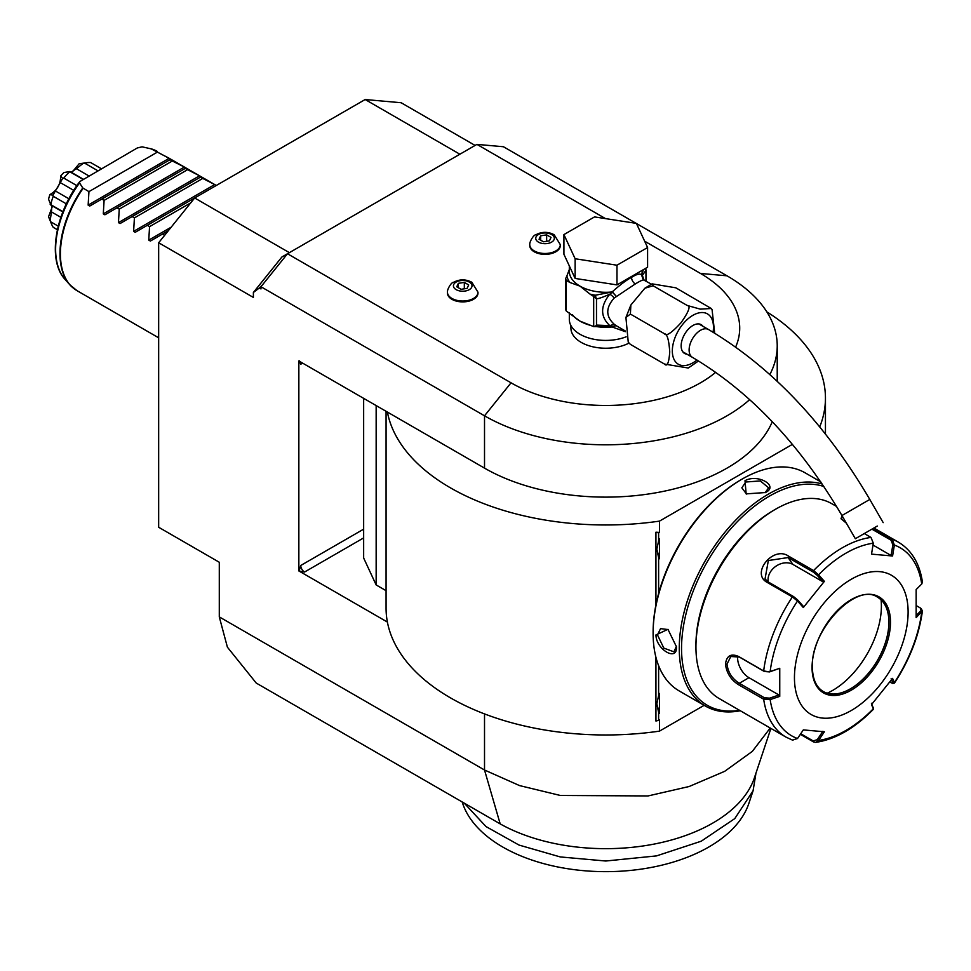 <?xml version="1.0" encoding="UTF-8"?>
<svg xmlns="http://www.w3.org/2000/svg" width="971" height="971" viewBox="0 0 971 971"><rect width="100%" height="100%" fill="white"/><g stroke="black" fill="none" stroke-linecap="round" stroke-linejoin="round"><path stroke-width="1.46" d="M475.098 145.432L401.157 102.744L365.157 99.528L459.89 154.219M605.503 218.609L476.931 144.376L503.451 146.742L636.126 223.342M636.454 223.524L727 275.813A171.466 98.993 180 0 1 777.225 345.81A171.466 98.993 180 0 1 769.857 374.527M386.07 411.291L386.07 608.137A219.689 126.837 0 0 0 387.393 622.059L298.85 570.948L298.85 360.945L484.517 468.131A171.466 98.993 0 0 0 651.893 493.474A171.466 98.993 0 0 0 772.285 421.717M749.673 399.627A171.466 98.993 180 0 1 484.517 415.806L511.037 382.817A133.962 77.34 0 0 0 715.712 372.306M259.33 287.986L262.607 284.709L260.968 286.748L260.968 288.933L259.33 287.986L253.382 292.477L281.942 256.951L287.489 253.747L511.037 382.817M219.288 616.888L227.408 647.196L256.235 683.062L500.186 823.894L484.517 770.015L219.288 616.888L219.288 562.258L158.661 527.265L158.661 242.75L253.382 297.442L253.382 292.477M260.968 286.748L484.517 415.806L484.517 468.131M262.607 284.709L287.489 253.747L476.931 144.376M735.654 347.035A133.962 77.34 0 0 0 700.479 273.446L644.659 241.209M289.382 252.654L194.661 197.975L365.157 99.528M158.661 242.75L194.661 197.975M770.901 728.408L754.406 777.807A151.379 87.402 180 0 1 651.116 844.649A151.379 87.402 180 0 1 500.186 823.894M770.221 728.019L752.343 751.372L724.706 771.314L689.155 786.51L648.058 795.941L560.34 795.467L519.558 785.588L484.517 770.015L484.517 713.903M387.393 622.059A219.689 126.837 0 0 0 659.479 731.127L704.145 705.334M659.479 731.127L659.479 719.827L658.617 720.324L658.617 712.301L656.809 703.963L658.617 695.612A21.702 12.526 -60 0 1 659.479 693.476L659.479 713.454A21.702 12.526 -60 0 1 658.617 712.301M658.617 720.324L655.935 721.04L655.935 657.331M655.935 604.848L655.935 532.193L659.479 532.411L659.479 521.124L792.433 444.354M387.393 412.056A219.689 126.837 0 0 0 659.479 521.124M298.85 570.948L304.542 572.04A5.353 3.095 60 0 1 300.755 565.474L299.177 570.754M363.652 398.353L363.652 558.009L376.153 584.943L386.07 590.671M299.177 360.751L300.755 364.222A5.353 3.095 60 0 1 301.253 362.329M819.718 426.9A219.689 126.837 0 0 0 825.447 398.134A219.689 126.837 0 0 0 766.835 311.885M376.153 584.943L376.153 405.562M658.617 593.487L658.617 557.621L656.809 549.27L658.617 540.932L658.617 532.909L659.479 532.411M819.645 480.22L819.645 481.215M658.617 695.612L658.617 665.669M656.809 549.222L659.479 558.762A21.702 12.526 -60 0 1 658.617 557.621M659.479 558.762L659.479 538.796A21.702 12.526 -60 0 0 658.617 540.932M658.617 532.909L655.935 532.193M656.809 703.902L659.479 713.454M742.099 479.104L741.019 479.723A124.312 71.769 120 0 0 653.119 631.975L653.119 633.286A125.927 72.704 120 0 0 679.202 690.939L705.347 706.026A125.927 72.704 120 0 0 740.303 710.748M820.774 481.871L805.117 472.828A125.927 72.704 120 0 0 742.16 479.067L742.16 479.067A125.927 72.704 120 0 0 653.119 633.286M822.243 484.031A125.927 72.704 120 0 0 768.304 494.166A125.927 72.704 120 0 0 686.036 605.127A125.927 72.704 120 0 0 705.347 706.026M765.464 492.528L746.153 493.887L745 480.706C757.708 473.423 779.385 485.937 765.464 492.528L765.451 492.528M676.423 646.747C677.649 662.113 655.995 649.55 655.959 634.925L667.951 629.329L676.423 646.71M823.918 486.52A124.312 71.769 120 0 0 769.445 496.132A124.312 71.769 120 0 0 682.856 630.13A124.312 71.769 120 0 0 739.599 710.335M836.614 506.486L831.759 503.682A112.527 64.972 120 0 0 775.501 509.253L773.608 510.345A109.844 63.418 120 0 0 695.94 644.878L695.94 647.074L695.94 644.878M775.501 509.253A112.527 64.972 120 0 0 695.94 647.074A112.527 64.972 120 0 0 719.244 698.586L786.025 737.135A112.527 64.972 -60 0 1 763.667 699.217L738.555 684.725C730.908 679.858 726.551 672.988 725.483 664.128C726.563 655.777 730.92 653.216 738.555 656.457L763.667 670.949L769.615 671.896L779.749 668.291L779.749 696.377L770.149 699.593L763.667 699.217L764.408 697.773L739.307 683.281C732.122 678.729 728.019 672.345 727 664.128L730.799 656.505L739.307 657.027L764.408 671.519L769.615 671.896M873.245 528.382L892.191 539.318L894.364 545.071L892.58 556.007L871.521 554.125L873.305 543.19A108.558 62.678 -60 0 0 818.577 574.796L824.379 581.35L803.32 607.543L797.519 600.988L792.372 596.947L767.272 582.454C750.401 573.679 773.086 545.411 788.476 556.08L813.577 570.572L818.577 574.796L817.254 575.354L822.91 581.75L792.919 564.442A16.07 12.684 144.9 0 0 775.708 566.372A16.07 12.684 144.9 0 0 768.255 581.969M873.305 543.19L870.987 537.424L864.287 533.552M846.409 523.235L841.007 518.672L842.124 515.819M779.749 668.291L770.149 671.519A108.558 62.678 -60 0 1 797.519 600.988L797.567 599.847L793.501 596.546L768.401 582.054L765.039 578.971L768.34 560.534L788.088 557.56L813.188 572.053L817.254 575.354M841.432 519.339L841.432 518.247L842.913 517.179M871.909 529.159L891.062 540.216L892.847 544.84L891.111 555.497L873.002 545.047M920.896 608.429L922.45 610.783L916.151 617.629L916.151 589.543L921.734 584.008A108.558 62.678 -60 0 0 894.364 545.071L892.847 544.84M921.734 584.008L922.438 582.102C919.658 563.532 911.684 550.241 898.539 542.243A112.527 64.972 -60 0 0 892.191 539.318L891.062 540.216M792.372 740.06L797.519 738.53L803.32 729.901L824.379 731.782L818.577 740.412L815.701 742.39L813.577 741.953L800.347 734.319M873.208 707.823L871.424 703.271M815.701 742.39C835.303 739.417 854.492 728.432 873.281 709.425L873.16 707.398M916.43 605.71L920.156 607.858L921.734 612.082A108.558 62.678 -60 0 1 894.364 682.613L892.58 678.377L871.521 704.57L873.305 708.806A108.558 62.678 -60 0 1 818.577 740.412L817.254 739.684L813.188 740.922L800.747 733.736M797.519 738.53A108.558 62.678 -60 0 1 770.149 699.593L769.615 698.149L764.408 697.773M769.615 698.149L778.96 695.005L748.981 677.697A16.07 9.285 60 0 1 737.717 656.262M908.116 612.07A80.375 46.402 120 0 0 851.276 579.262A80.375 46.402 120 0 0 794.448 677.697A80.375 46.402 120 0 0 851.276 710.505A80.375 46.402 120 0 0 908.116 612.07M803.32 607.543L803.223 606.244L797.567 599.847M824.379 581.35L822.91 581.75M892.58 556.007L891.111 555.497M920.811 610.856L916.236 615.396M920.156 607.858L921.382 608.744M891.111 678.778L892.847 682.904L894.437 683.123L892.701 683.438L889.788 682.103M822.91 731.272L817.254 739.684M778.96 695.005L779.749 696.377M823.287 691.522A54.388 31.4 120 0 0 836.711 693.804A54.388 31.4 120 0 0 850.438 688.803A54.388 31.4 120 0 0 888.89 622.193A54.388 31.4 120 0 0 886.365 607.81A54.388 31.4 120 0 0 877.675 597.323M827.219 693.197A68.856 39.75 120 0 0 832.717 690.381A68.856 39.75 120 0 0 881.085 599.884M746.541 494.057L741.832 487.83L745.764 482.017L760.329 480.924L768.631 487.83L765.063 492.746M676.411 646.285L673.947 651.832L663.812 648.094L657.476 634.925L660.547 628.625L668.291 629.584M755.79 774.263L753.071 790.795L734.78 818.602L701.268 841.189L656.505 855.9L605.758 861.01L560.267 856.932L519.048 845.073L485.998 826.564L464.235 803.138M753.071 790.807L748.847 803.454A145.723 84.137 180 0 1 596.218 871.473A145.723 84.137 180 0 1 462.669 803.454L462.172 801.949M101.834 199.067L89.745 206.046L101.834 199.067L89.745 206.046L88.143 205.124L88.944 191.627L82.753 187.925L79.549 182.924L79.792 181.577L137.312 147.956L142.082 146.827L151.342 148.903L170.835 159.232L101.834 199.067L104.103 200.378L103.29 213.875L184.393 167.048L185.995 167.983L116.993 207.818L119.251 209.129L118.45 222.626L199.541 175.8L201.155 176.734L132.141 216.569L134.411 217.88L133.61 231.377L214.7 184.551L216.302 185.485M150.906 148.721L169.233 158.297L88.143 205.124M172.304 161.004L170.034 159.693L170.835 159.232L184.393 167.048L172.304 161.004L104.103 200.378M185.995 167.983L199.541 175.8L185.194 168.444M201.155 176.722L214.7 184.551L200.342 177.195M164.633 235.322L162.46 234.072L150.371 241.051L148.757 240.116L149.57 226.631L147.301 225.321L135.212 232.3L133.61 231.377M120.052 223.548L132.141 216.569L120.052 223.548L118.45 222.626M104.904 214.797L116.993 207.818L104.904 214.797L103.29 213.875M157.144 152.253L88.944 191.627M150.736 148.672L151.342 148.903A80.375 46.402 120 0 1 157.423 151.476M62.666 178.397L52.98 195.171L49.922 194.601C57.083 190.486 60.651 184.296 60.639 176.03L62.666 178.397L63.77 178.069A38.852 22.43 120 0 1 69.766 171.733L82.948 179.344M63.77 178.069L76.879 185.643M60.178 182.548L73.76 190.389M55.323 190.935L68.917 198.788M66.356 203.861L53.247 196.288L52.98 195.171M53.247 196.288A38.852 22.43 120 0 0 50.759 204.65L62.945 211.69M49.922 194.601A34.203 19.748 -60 0 0 48.55 199.201L50.759 204.65M50.201 204.517L51.451 203.995M51.851 205.609L51.451 211.909L60.857 217.334M51.451 211.909L50.201 220.332L48.55 216.703L52.106 207.139M58.248 226.146L50.759 221.837L50.201 220.332M50.759 221.837A38.852 22.43 120 0 0 51.536 224.107A38.852 22.43 120 0 0 53.247 227.323L57.398 229.726M72.594 171.649L79.1 163.796A34.203 19.748 -60 0 1 80.144 163.614L87.002 162.679A38.852 22.43 120 0 1 90.643 162.545L101.336 168.723M87.002 162.679A38.852 22.43 120 0 0 84.647 163.14L97.828 170.75M79.1 163.796L84.647 163.14M83.057 163.407L76.393 168.699L88.883 175.921M76.393 168.699L71.138 172.207M83.227 179.186L69.948 171.515L63.94 172.547A34.203 19.748 -60 0 0 60.639 176.03M51.536 224.107L48.926 217.698A34.203 19.748 -60 0 1 48.55 216.703M187.452 169.755L119.251 209.129M202.611 178.506L134.411 217.88M135.212 232.3L194.649 197.987M190.729 202.866L149.57 226.631M150.371 241.051L168.396 230.637M570.924 325.552L570.924 328.125A34.835 20.112 0 0 0 581.131 342.35A34.835 20.112 0 0 0 628.929 343.139M447.461 292.635A15.269 8.812 0 0 0 447.449 293.072A15.269 8.812 0 0 0 451.916 299.311A15.269 8.812 0 0 0 468.568 301.216A15.269 8.812 0 0 0 477.987 293.072A15.269 8.812 0 0 0 477.975 292.635M529.79 245.105A15.269 8.812 0 0 0 529.765 245.542A15.269 8.812 0 0 0 534.244 251.78A15.269 8.812 0 0 0 550.885 253.686A15.269 8.812 0 0 0 560.316 245.542A15.269 8.812 0 0 0 560.291 245.105M569.322 312.783L569.322 319.374A36.437 21.034 180 0 0 579.99 334.255A36.437 21.034 0 0 0 626.137 336.816M643.834 279.794L642.401 275.351L641.649 275.57L644.064 279.964C643.057 279.636 640.132 280.971 635.313 283.945L614.206 298.036C605.637 307.673 605.637 316.412 614.206 324.253L616.1 325.625L612.094 326.972L625.348 331.681M614.206 324.253L609.788 325.637L596.497 325.091L596.485 298.837C598.961 298.607 603.392 297.065 609.788 294.177C600.236 306.144 600.236 316.631 609.788 325.637L612.41 326.499L616.1 325.625L625.3 330.965M630.385 344.377L628.249 342.156L630.385 344.377L664.492 364.064C667.198 367.002 668.946 362.948 669.735 351.927C668.946 340.008 667.186 333.951 664.492 333.757C666.155 336.597 671.701 332.895 681.12 322.627C688.925 311.473 690.951 305.756 687.225 305.477L700.297 309.13L711.245 308.511L675.852 287.817L652.087 283.86L653.119 285.79L644.902 288.205L630.871 305.015L630.385 314.07L625.919 317.481L628.249 342.156M698.513 360.969L688.257 368.021L664.492 364.064M630.385 314.07L664.492 333.757M653.119 285.79L687.225 305.477M711.245 308.511L712.083 309.713L714.692 333.174M686.958 354.197A16.616 9.589 -60 0 1 684.604 353.456A16.616 9.589 -60 0 1 681.157 345.846A16.616 9.589 -60 0 1 688.403 329.133A16.616 9.589 -60 0 1 701.208 324.678A16.616 9.589 -60 0 1 703.028 326.353M877.311 526.039L855.354 538.723L877.311 526.039M874.628 527.593L859.99 536.041L874.628 527.593M644.064 279.964L641.637 274.914C640.01 273.337 636.648 274.162 631.526 277.378C626.526 280 620.056 284.855 612.094 291.968L616.1 296.119L612.652 292.21M651.407 284.175L643.372 279.818M575.135 278.434L563.92 254.281L563.92 234.594L594.543 216.909L636.381 223.379L647.596 247.532L647.596 267.219L616.973 284.904L575.135 278.434L575.135 258.747L563.92 234.594M647.596 247.532L616.973 265.217L616.973 284.904M616.973 265.217L575.135 258.747M569.322 269.513L566.882 275.934A39.119 22.588 0 0 0 569.928 282.5L579.99 286.129L590.052 294.128A39.119 22.588 0 0 0 595.405 295.22L612.094 291.968A36.437 21.034 0 0 1 579.99 286.129A36.437 21.034 0 0 1 569.322 271.249L569.322 265.908M572.477 314.822A36.437 21.034 0 0 0 579.99 321.122L593.682 326.596L593.682 296.458L590.052 294.128M591.582 325.637A36.437 21.034 0 0 1 579.99 321.122L566.311 311.036L566.311 280.413L569.928 282.5M596.485 298.837L593.682 296.458M596.048 297.915L595.405 295.22L592.686 295.645M612.106 292.477L609.788 294.177A5.353 1.602 -138.6 0 1 614.206 298.036M595.599 326.171L596.497 325.091M612.652 326.657L593.682 326.596L596.048 325.892M612.106 326.523L612.094 326.972A36.437 21.034 0 0 1 595.235 326.39M566.882 275.934L565.559 278.786A41.255 23.826 0 0 0 566.311 280.413M566.311 311.036A41.255 23.826 180 0 1 565.559 309.409L565.559 278.786M645.399 268.481A2.682 2.112 24.9 0 1 645.861 269.161L645.958 270.278L642.401 275.351A5.353 5.098 -33.7 0 0 643.118 279.126L643.591 279.636M645.691 268.324L645.861 269.161M641.576 275.509L641.697 275.388A2.682 2.148 17 0 1 641.637 274.914A36.437 21.034 0 0 0 642.195 271.249L642.195 270.339M641.697 275.388L643.336 269.683M645.958 281.032L645.958 270.278M469.284 282.063A9.297 5.365 180 0 1 469.284 289.649A9.297 5.365 180 0 1 456.152 289.649A9.297 5.365 0 0 1 456.152 282.063A9.297 5.365 0 0 1 469.284 282.063M456.746 286.785L461.116 289.309L467.1 288.375L468.69 284.928L464.32 282.403L458.348 283.326L456.746 286.785M458.348 283.326L458.348 287.707M464.32 282.403L464.32 288.812M551.613 234.533A9.297 5.365 180 0 1 551.613 242.119A9.297 5.365 180 0 1 538.468 242.119A9.297 5.365 0 0 1 538.468 234.533A9.297 5.365 0 0 1 551.613 234.533M539.063 239.254L543.444 241.779L549.416 240.857L551.018 237.397L546.649 234.873L540.665 235.795L539.063 239.254M540.665 235.795L540.665 240.177M546.649 234.873L546.649 241.281M700.479 273.446L727 275.813M363.652 537.91L304.542 572.04M302.649 363.13L300.755 364.222M363.652 529.159L300.755 565.474M764.408 671.519L763.667 670.949A112.527 64.972 -60 0 1 792.372 596.947L793.501 596.546M813.188 572.053L813.577 570.572A112.527 64.972 -60 0 1 870.987 537.424M738.555 656.457L739.307 657.027M767.272 582.454L768.401 582.054M788.476 556.08L788.088 557.56L792.919 564.442M813.577 741.953L813.188 740.922M738.555 684.725L739.307 683.281L748.981 677.697M725.483 664.128L727 664.128M812.059 667.526A55.456 32.019 120 0 0 851.276 690.163A55.456 32.019 120 0 0 890.492 622.241A55.456 32.019 120 0 0 851.276 599.605A55.456 32.019 120 0 0 812.059 667.526M823.335 691.546A54.388 31.4 120 0 0 865.246 676.981A54.388 31.4 120 0 0 888.975 622.241A54.388 31.4 120 0 0 877.711 597.347C856.786 581.763 810.433 629.839 812.375 667.089C812.593 679.154 816.247 687.31 823.335 691.546M745 480.706L745.764 482.017M655.959 634.925L657.476 634.925M83.142 188.277A80.375 46.402 120 0 0 60.408 253.904A80.375 46.402 120 0 0 77.049 290.693L69.73 284.685A80.29 46.353 -60 0 1 82.753 187.925M151.075 148.769A80.29 46.353 -60 0 1 153.236 149.522M73.262 288.047A80.29 46.353 -60 0 1 69.73 284.685L65.106 279.466C47.239 260.556 54.862 214.081 79.792 181.577M79.549 182.924A78.032 45.054 120 0 0 65.106 279.466M148.757 240.116L171.187 227.178M713.054 332.191A29.081 16.798 120 0 0 692.906 315.32A29.081 16.798 120 0 0 672.333 350.944A29.081 16.798 120 0 0 692.906 362.814A29.081 16.798 120 0 0 696.947 360.023M698.853 323.938L708.514 329.521A16.07 9.285 120 0 0 700.479 330.31A16.07 9.285 120 0 0 689.98 344.474A16.07 9.285 120 0 0 692.444 357.364L682.771 351.781M708.514 329.521C771.544 367.026 825.301 423.672 869.798 499.446L841.954 515.516C799.873 444.245 750.037 391.519 692.444 357.364M631.526 277.378A5.353 3.095 -120 0 0 635.313 283.945M447.449 292.198A15.269 8.812 0 0 0 451.916 298.437A15.269 8.812 180 0 0 468.568 300.342A15.269 8.812 180 0 0 477.987 292.198L471.857 282.282C465.704 279.065 459.599 279.078 453.53 282.318C451.175 282.197 446.939 289.831 447.449 292.198L447.449 293.072M529.765 244.668A15.269 8.812 0 0 0 534.244 250.906A15.269 8.812 180 0 0 550.885 252.812A15.269 8.812 180 0 0 560.316 244.668L554.174 234.751C548.032 231.535 541.927 231.547 535.846 234.788C533.504 234.666 529.256 242.301 529.765 244.668L529.765 245.542M777.225 381.3L777.225 345.81M825.447 398.134L825.447 434.013M741.019 479.723L742.16 479.067M873.9 528.006L898.539 542.243M873.378 709.085L873.232 707.653M786.025 737.135L792.955 740.327M922.45 610.783C919.088 635.532 909.742 659.637 894.437 683.123M158.661 337.811L77.049 290.693M62.848 211.945L50.662 204.917M625.919 317.481L630.871 305.015M644.902 288.205L652.087 283.86M841.954 515.516L855.354 538.723M869.798 499.446L883.185 522.641M477.987 293.072L477.987 292.198M560.316 245.542L560.316 244.668"/></g></svg>
